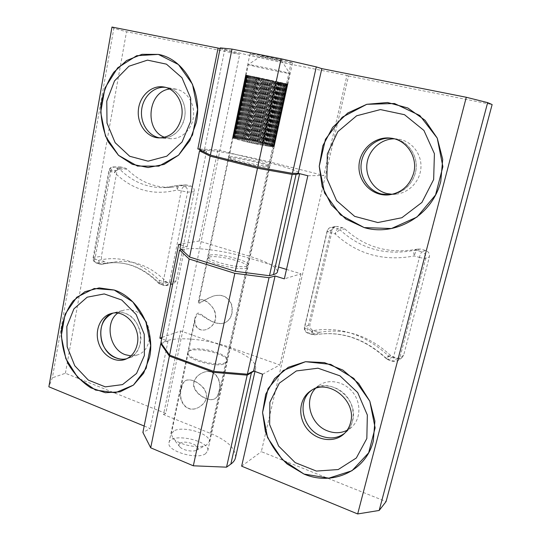 <?xml version="1.0" encoding="UTF-8"?>
<svg xmlns="http://www.w3.org/2000/svg" width="541" height="541" viewBox="0 0 541 541"><rect width="100%" height="100%" fill="white"/><g stroke="black" fill="none" stroke-linecap="round" stroke-linejoin="round"><path stroke-width="0.41" stroke-dasharray="2.71 2.03" d="M274.159 146.354L273.496 146.131L274.159 146.354L287.751 84.146L286.128 83.848L272.644 145.637L286.432 83.923M247.399 75.564L234.74 137.549L234.084 137.428L247.014 75.469L248.393 75.787L246.094 75.179L286.121 83.686L272.407 146.577L261.526 144.988L245.607 141.607L236.079 139.051L233.056 137.732L235.477 137.61L234.808 137.482L247.717 75.639M268.282 166.229C260.674 166.398 227.382 158.702 228.498 157.059L230.628 156.687C239.075 156.782 270.77 164.133 270.027 165.857L268.282 166.229M251.944 54.58L250.003 53.802C249.624 52.707 294.588 62.391 292.512 62.959C292.688 63.818 260.093 57.076 251.944 54.58M286.426 83.747L272.4 146.658L286.426 83.747L257.367 77.39L243.903 141.187L244.938 141.478L245.607 141.607L259.112 77.755M234.084 137.428L232.549 137.61L233.185 137.887L232.738 137.833L245.81 75.091L246.25 75.192L233.185 137.887M233.475 137.407L246.419 75.321L247.014 75.469M246.73 75.402L233.793 137.414M233.022 137.421L245.979 75.213L246.419 75.321M246.209 75.267L233.252 137.414M232.711 137.475L245.979 75.213M245.837 75.172L232.86 137.441M232.562 137.556L245.573 75.077L246.108 75.199L245.702 75.125M245.621 75.104L232.623 137.509M232.569 137.678L245.614 75.064L246.101 75.179L245.573 75.071L232.549 137.61M246.25 75.192L245.614 75.064M245.682 75.071L232.623 137.745M232.738 137.833L245.81 75.091M246.169 75.145L233.266 138.111L246.169 75.145L246.561 75.233L233.462 138.063L232.867 137.908M246.689 75.233L233.813 138.34L246.689 75.233L247.027 75.314L233.895 138.266L233.266 138.111M247.359 75.361L234.185 138.482L234.524 138.604L247.71 75.422L247.359 75.361L234.476 138.503L233.813 138.34M235.91 139.057L249.32 75.747L248.191 75.517L234.977 138.76L243.903 141.187M248.603 75.598L235.376 138.888M236.985 139.382L250.368 75.956L249.158 75.706M249.644 75.801L236.376 139.199M238.189 139.734L251.518 76.18L250.273 75.929M250.814 76.038L237.506 139.537M239.514 140.099L252.884 76.457L251.518 76.18L238.229 139.693M252.113 76.301L238.77 139.896M240.955 140.477L254.358 76.761L252.884 76.457M253.526 76.585L240.143 140.268M242.49 140.876L255.934 77.086L254.358 76.761M255.054 76.903L241.631 140.653M257.367 77.39L255.934 77.086M256.671 77.235L243.207 141.059M244.113 141.282L257.597 77.431M258.436 77.606L244.938 141.478M245.607 141.607L247.318 142.006L260.857 78.12M245.885 141.708L259.41 77.809M260.207 77.978L246.669 141.891M247.318 142.006L249.07 142.411L262.642 78.499M247.65 142.121L261.208 78.188M262.027 78.364L248.461 142.31M249.07 142.411L250.862 142.817L264.468 78.891M249.462 142.54L263.054 78.58M263.893 78.756L250.287 142.723M250.862 142.817L252.674 143.209L266.307 79.284M251.308 142.946L264.928 78.979M265.773 79.162L252.14 143.128M252.674 143.209L254.493 143.595L268.153 79.676M253.168 143.351L266.821 79.385M267.667 79.568L254.006 143.527M254.493 143.595L256.299 143.974L269.986 80.075M255.034 143.744L268.708 79.791M269.553 79.973L255.866 143.92M256.299 143.974L257.699 144.291L271.413 80.372M256.88 144.122L270.581 80.196M272.427 80.595L258.706 144.488L259.504 144.643L273.232 80.771M273.557 80.846L259.829 144.67L260.478 144.832L261.262 144.974L275.004 81.157M260.478 144.832L274.219 80.988M275.261 81.224L261.526 144.988L262.202 145.15L262.946 145.286L276.708 81.535M262.202 145.15L275.951 81.366M277.614 81.732L263.852 145.448L264.705 145.556L278.459 81.928M278.331 81.894L264.563 145.57M264.705 145.556L266.158 145.799L279.92 82.252M265.415 145.718L279.183 82.083M279.853 82.232L266.084 145.827M266.158 145.799L267.518 146.009L281.279 82.563M266.882 145.955L280.657 82.415M281.279 82.55L267.504 146.056M267.518 146.009L268.809 146.246L282.517 82.841M268.241 146.165L282.01 82.719M282.585 82.847L268.809 146.246M268.762 146.192L269.993 146.408L283.633 83.098M269.479 146.341L283.247 82.996M283.761 83.118L269.993 146.408M269.878 146.341L271.048 146.537L284.613 83.328M270.595 146.483L284.35 83.253M284.803 83.355L271.048 146.537M270.872 146.449L272.4 146.658M271.568 146.591L285.317 83.476M285.702 83.571L271.961 146.625M241.874 138.476L254.764 77.248L256.299 77.586L243.403 138.739L235.274 137.522L255.846 141.269L273.908 146.178L287.467 84.105L287.055 84.011L273.496 146.131M235.687 137.57L248.59 75.848L249.279 75.997L248.59 75.848M248.184 75.747L235.274 137.522M236.701 137.684L249.59 76.078L250.294 76.234L249.59 76.078M249.124 75.97L236.234 137.63M237.837 137.84L250.72 76.335L251.43 76.491L250.72 76.335M250.199 76.22L237.31 137.766M239.081 138.023L251.964 76.619L252.674 76.768L251.964 76.619M251.396 76.491L238.507 137.935M240.434 138.232L253.316 76.923L254.02 77.072L253.316 76.923M252.701 76.781L239.819 138.138M241.124 138.388L254.02 77.072L254.764 77.248M254.108 77.099L241.218 138.361M255.602 77.431L242.706 138.618M260.207 78.438L247.595 139.524L248.36 139.673L261.296 78.682L261.898 78.803L260.207 78.438L247.271 139.497L246.655 139.341L259.579 78.303L260.207 78.438L258.557 78.08L245.641 139.186L244.275 138.895L257.178 77.782L258.557 78.08L254.02 77.072M244.999 139.03L257.908 77.938M246.655 139.341L245.912 139.199L258.821 78.141L259.579 78.303M260.519 78.513L261.296 78.682M262.304 142.736L275.694 81.745L262.527 142.824L249.32 139.862L262.263 78.891L263.623 79.182L262.263 78.891M250.104 140.024L263.054 79.06M251.869 140.383L264.84 79.446L265.374 79.554L263.623 79.182L264.84 79.446M264.042 79.277L251.078 140.22M253.641 140.761L266.639 79.838L267.132 79.933L265.374 79.554L266.639 79.838M265.834 79.662L252.85 140.592M255.413 141.147L268.444 80.217L268.884 80.311L267.132 79.933L268.444 80.217M267.639 80.048L254.622 140.971M257.171 141.532L270.23 80.602L270.622 80.677L268.884 80.311L270.23 80.602M269.432 80.433L256.387 141.357M258.909 141.931L271.995 80.974L272.333 81.042L270.622 80.677L271.995 80.974M271.203 80.805L258.138 141.756M260.6 142.324L274.01 81.393L272.333 81.042L273.719 81.339M272.948 81.177L259.849 142.148M260.877 142.425L274.01 81.393L275.457 81.705M274.652 81.535L261.513 142.547M263.88 143.122L277.242 82.07L264.042 143.203L262.527 142.824M280.116 82.665L281.415 82.935L268.099 144.278L281.415 82.935L280.116 82.665L266.841 143.933L280.116 82.665L278.723 82.374L265.489 143.575L278.723 82.374L277.073 82.043M276.356 81.894L263.183 142.952M265.381 143.507L264.042 143.203M277.242 82.07L278.608 82.36M277.932 82.218L264.718 143.338M266.801 143.879L265.489 143.575M278.723 82.374L280.062 82.658M279.42 82.53L266.179 143.717M268.12 144.237L266.841 143.933M280.82 82.814L267.538 144.082M269.33 144.582L282.605 83.165L269.33 144.582L268.099 144.278M283.68 83.382L284.377 83.53L270.98 145.076L271.399 145.211L284.816 83.612L283.68 83.382L270.29 144.92L283.802 83.415L281.415 82.929L282.666 83.186M282.125 83.077L268.803 144.427M270.426 144.907L269.256 144.609M282.605 83.165L283.802 83.415M283.308 83.314L269.952 144.765M284.377 83.53L284.816 83.612M285.695 83.781L272.245 145.495L271.88 145.373L285.317 83.713L285.695 83.781L284.627 83.564L271.203 145.211L271.88 145.373M287.028 84.031L273.503 145.982L287.028 84.031L286.669 83.943L273.137 145.942L273.746 146.097M273.908 146.178L287.467 84.105M287.055 84.011L287.751 84.146M287.643 84.132L274.064 146.28M274.26 146.489L272.407 146.577L274.26 146.489L287.88 84.153L287.291 84.038L273.699 146.286M287.291 84.038L287.88 84.153M287.839 84.153L274.233 146.428M274.192 146.591L287.846 84.119L287.291 83.997L273.746 146.408M281.624 60.619L280.813 60.294C277.235 59.158 261.06 55.797 260.911 56.156C259.572 56.386 282.125 61.241 281.624 60.619L289.678 73.461L288.13 72.934C281.104 70.939 248.204 64.027 248.326 64.568L250.213 65.211C258.179 67.395 289.908 74.043 289.672 73.475L287.366 84.038L287.846 84.119M287.88 84.139L274.24 146.55M273.976 146.665L287.65 84.058L287.055 83.929L273.645 146.503M287.291 83.997L287.65 84.058M287.758 84.092L274.091 146.638M273.597 146.699L287.291 83.963L286.662 83.821L287.055 83.929L273.381 146.564M287.474 84.011L273.787 146.685M273.056 146.699L286.777 83.828L286.121 83.686L286.662 83.821L272.968 146.584M287.028 83.896L273.32 146.699M307.849 175.744L323.782 175.487L269.499 161.867C246.344 156.018 216.528 150.554 204.417 150.046L199.73 149.837M286.493 269.425L300.992 273.82L284.343 278.852M181.648 249.638L184.373 249.171C196.748 246.926 226.165 251.051 248.542 257.922L278.554 267.017M209.692 256.989L207.392 258.429C205.742 263.568 248.583 272.488 247.954 266.882C249.218 262.75 218.408 254.831 209.692 256.989M262.601 374.216L279.866 364.972L229.093 347.072C207.419 339.302 178.388 336.367 165.789 341.053L160.914 342.791M225.448 362.605C217.232 367.183 185.82 358.5 187.842 352.286L190.297 349.905C199.244 345.753 229.235 354.166 227.511 360.428L225.448 362.605M220.234 47.879L224.813 49.204C236.627 52.646 266.841 59.524 290.794 64.278L346.957 75.456L323.782 175.487M346.957 75.456L348.553 75.963L261.337 451.661L386.071 501.581M241.644 466.173L261.337 451.661M300.992 273.82L279.866 364.972M348.553 75.963L492.127 104.562M315.349 388.546L319.298 385.158C329.253 378.436 344.685 381.669 353.009 392.55C361.442 403.349 360.691 419.356 351.474 427.329L347.119 430.291M394.254 138.827L400.232 139.463C412.851 142.222 422.075 155.003 420.891 168.346C419.823 181.695 408.644 193.036 395.836 194.199L392.313 194.307M418.031 249.016L420.56 249.076L425.618 250.463C428.614 251.612 429.872 253.756 429.378 256.894L403.66 355.139L402.037 357.608L397.52 358.318L392.658 356.715L390.528 355.403C369.172 335.697 345.692 327.968 320.089 332.215L317.838 332.059L313.34 330.578C310.69 329.408 309.56 327.379 309.952 324.492L332.323 230.026C332.884 228.038 334.135 226.821 336.076 226.375L342.791 227.747L344.86 228.924C365.344 247.677 389.736 254.371 418.031 249.016L414.284 250.321C413.588 250.902 413.574 252.782 414.257 255.961C415.136 252.823 416.002 250.963 416.847 250.388L420.56 249.076M344.576 433.341L345.625 432.475C354.997 424.374 355.748 408.056 347.16 397.026C338.693 385.902 323.004 382.575 312.894 389.405L311.792 390.189L312.894 389.405C330.159 376.353 359.238 398.96 352.549 420.979C351.339 425.605 349.033 429.439 345.625 432.475L344.576 433.341M388.79 194.882L390.622 194.699C403.667 193.522 415.048 181.938 416.13 168.305C417.327 154.679 407.921 141.62 395.065 138.807L397.791 139.037M342.791 227.747L337.969 228.667C336.901 229.154 335.961 230.912 335.15 233.942C337.239 231.643 338.882 230.283 340.066 229.864L337.969 228.667L331.16 227.267C329.199 227.727 327.927 228.958 327.366 230.98L304.759 326.892C304.36 329.821 305.503 331.883 308.194 333.08L307.741 333.128C307.132 332.742 307.072 331.437 307.552 329.219L330.402 232.623L335.15 233.942C357.229 254.311 383.596 261.648 414.257 255.961L419.403 257.394L393.429 357.54L388.465 355.897C387.904 358.189 387.836 359.501 388.249 359.833L393.185 361.469L397.52 358.318M313.34 330.578L308.194 333.08L314.835 334.818C313.773 334.771 312.874 333.405 312.137 330.727L307.552 329.219C305.496 328.502 304.455 327.846 304.434 327.237L309.952 324.492M392.658 356.715L388.249 359.833L386.152 358.541L388.465 355.897C365.243 334.466 339.802 326.074 312.137 330.727C311.657 332.952 311.711 334.257 312.299 334.642L317.838 332.059M197.992 313.043C196.349 314.03 195.294 315.917 194.834 318.71C193.245 324.336 197.681 332.532 206.689 329.428C214.709 325.499 217.232 319.122 214.263 310.311C210.74 302.676 202.307 298.673 200.062 299.944L198.432 301.418C198.067 302.629 198.601 303.217 200.048 303.19C203.078 300.931 207.521 298.551 213.37 296.049C222.02 293.709 228.119 296.569 231.69 304.624C233.435 313.469 231.156 319.535 224.853 322.808C212.606 326.548 202.03 313.07 197.992 313.043M200.704 302.236C199.291 302.392 198.73 301.986 199.034 301.006L200.393 299.849C204.383 298.882 209.069 302.304 214.452 310.135C217.502 318.974 214.993 325.378 206.926 329.354C198.486 332.411 193.692 324.823 195.22 319.312C195.653 316.762 196.647 315.085 198.189 314.28C202.334 313.908 213.479 326.69 224.643 322.896C230.946 319.589 233.212 313.489 231.44 304.597C227.91 296.596 221.783 293.777 213.059 296.143C207.636 298.402 203.517 300.431 200.704 302.236M173.81 430.994L171.301 434.078L172.917 438.109C178.273 444.824 199.501 449.111 206.52 444.912L209.245 441.767C211.308 433.923 182.716 425.321 173.81 430.994M218.855 391.623C222.52 380.485 214.094 366.981 202.016 373.04C197.729 375.021 194.936 378.139 193.637 382.406C191.636 392.8 208.407 402.558 214.513 398.92C216.616 397.784 218.064 395.349 218.855 391.623M181.593 388.086C182.371 383.968 183.879 381.385 186.118 380.343C191.724 378.862 197.641 381.513 203.883 388.296C208.691 395.647 207.061 401.943 198.993 407.19C186.111 414.392 177.536 399.596 181.593 388.086M180.167 443.174C178.672 444.12 178.544 445.338 179.781 446.825C182.5 450.207 192.887 452.303 196.457 450.193L196.755 450.024C202.861 446.548 185.678 439.515 180.167 443.174M271.724 146.53L285.452 83.524M263.852 145.448L263.156 145.286L276.904 81.583M258.706 144.488L258.084 144.332L271.792 80.467M258.084 144.332L257.699 144.291M255.771 77.059L242.341 140.795M254.256 76.748L240.867 140.417M252.843 76.457L239.494 140.045M250.368 75.956L237.093 139.362M249.32 75.747L236.079 139.051M248.191 75.517L235.207 138.76L234.524 138.604M248.407 75.571L247.71 75.422M247.643 75.429L246.966 75.287M233.55 138.232L233.895 138.266M247.027 75.314L246.378 75.179M233.063 138.016L233.462 138.063M246.561 75.233L245.952 75.111M260.911 56.156L248.305 64.575L233.063 137.745M246.108 75.199L233.097 137.644M246.27 75.253L233.286 137.57M246.588 75.341L233.624 137.529M247.061 75.463L234.111 137.522M234.74 137.549L247.67 75.618M235.477 137.61L248.393 75.787M236.376 137.705L249.279 75.997M237.398 137.827L250.294 76.234M238.534 137.989L251.43 76.491M239.778 138.171L252.674 76.768M242.557 138.631L255.453 77.39M256.299 77.586L257.178 77.782M243.403 138.739L244.065 138.895L256.975 77.728M248.36 139.673L248.948 139.821L261.898 78.803M248.948 139.821L249.32 139.862M250.659 140.166L263.623 79.182M252.383 140.525L265.374 79.554M254.114 140.89L267.132 79.933M255.846 141.269L268.884 80.311M257.557 141.654L270.622 80.677M259.234 142.04L272.333 81.042M275.694 81.745L274.01 81.393M270.98 145.076L270.29 144.92M284.627 83.564L285.317 83.713M285.445 83.727L286.121 83.862L285.445 83.727L271.988 145.482L272.644 145.637M286.777 83.983L286.128 83.848L272.637 145.725L273.273 145.881M273.503 145.982L273.137 145.942M286.669 83.943L287.285 84.078M219.166 391.461C218.361 395.187 216.894 397.628 214.763 398.785C208.589 402.47 191.94 392.692 193.976 382.244C195.254 377.997 198.02 374.893 202.273 372.918C214.25 366.899 222.777 380.33 219.166 391.461M225.245 363.538L227.308 361.354C229.256 353.415 187.964 344.921 187.646 353.212C185.624 359.447 217.029 368.137 225.245 363.538M205.587 453.676C197.12 460.141 166.567 451.045 168.975 442.869C169.827 432.151 210.26 440.347 207.785 450.721L205.587 453.676M181.235 388.255C177.245 399.785 185.962 414.494 198.73 407.332C202.625 405.236 205.14 402.179 206.277 398.176C208.589 387.545 191.92 377.178 185.847 380.465C183.561 381.533 182.026 384.13 181.235 388.255M161.394 343.474L168.001 341.101L161.712 338.828M161.996 337.422L180.687 330.936L228.897 347.958C246.649 354.463 255.589 361.151 255.731 368.022L254.02 371.126M180.613 244.884L187.112 246.879L179.97 248.076M201.982 150.946L206.527 151.142L187.112 246.879M206.527 151.142L199.805 149.444M144.177 426.038L150.27 428.546L142.892 432.408M168.001 341.101L150.27 428.546M277.519 271.575C276.83 266.943 267.301 261.783 248.948 256.082L199.156 241.036L178.706 244.295M210.091 255.068C218.807 252.951 249.631 260.857 248.373 264.948L246.466 266.26C238.534 268.735 206.202 260.512 207.791 256.488L210.091 255.068M199.886 149.039L217.874 149.904L269.29 162.827C288.279 167.669 298.416 171.206 299.694 173.445L299.626 173.668M230.419 157.695L228.288 158.073C227.166 159.751 260.444 167.446 268.059 167.25L269.803 166.871C270.554 165.127 238.865 157.762 230.419 157.695M235.538 457.416C235.883 448.563 227.463 440.53 210.28 433.314L163.51 414.548L180.687 330.936M163.51 414.548L165.749 413.405L239.697 54.289L126.513 31.743L113.84 28.348L52.369 377.828L48.873 386.795M220.079 48.649L239.697 54.289M199.156 241.036L217.874 149.904M165.749 413.405L65.407 373.249L52.369 377.828M65.407 373.249L126.513 31.743M169.624 89.028L176.616 89.245C187.369 91.564 195.125 104.257 193.421 116.964C191.852 129.691 181.296 139.51 170.483 138.692L164.579 137.313M117.715 313.144L123.612 310.203C126.973 309.317 130.401 309.472 133.891 310.669C152.582 316.1 155.206 349.675 137.455 354.91L130.936 355.89M109.654 262.94L107.862 262.872L104.251 261.682C102.114 260.708 101.174 258.916 101.424 256.299L117.093 170.456C117.627 168.271 118.851 167.115 120.765 166.966L125.336 168.109L127 169.11C139.443 181.56 154.131 187.653 171.057 187.389L186.057 184.927L191.135 186.151C193.509 187.098 194.544 188.978 194.233 191.805L176.278 280.779L173.451 283.937L171.511 283.849L167.642 282.571L165.931 281.462C150.1 265.692 132.694 259.22 113.711 262.06L102.188 264.231C100.592 264.238 99.402 262.933 98.618 260.316C98.313 262.344 98.672 263.609 99.679 264.109L107.862 262.872M111.973 27.05L113.84 28.348M167.778 87.71L165.309 87.331L167.778 87.71C178.686 90.063 186.564 102.993 184.853 115.95C183.271 128.92 172.579 138.929 161.617 138.104C173.323 137.881 180.958 131.159 184.535 117.931C187.436 104.501 179.321 89.982 167.778 87.71M160.068 137.935L161.617 138.104L160.068 137.935M125.248 359.366L128.413 358.21C146.381 352.921 143.683 318.744 124.755 313.192C121.218 311.968 117.749 311.799 114.34 312.698L123.612 310.203M167.642 282.571L160.143 284.167C159.237 283.694 158.959 282.416 159.311 280.326L158.249 282.943L160.143 284.167L164.058 285.465L166.642 285.58L169.489 282.382L187.565 192.123C187.883 189.255 186.834 187.348 184.427 186.388C182.993 186.719 181.925 188.288 181.228 191.101L163.24 281.624L159.311 280.326C140.606 261.878 120.379 255.21 98.618 260.316L94.952 259.105L110.817 171.504L114.591 172.552C115.247 169.833 116.356 168.339 117.924 168.075L114.165 167.041L121.61 167.088M191.135 186.151L184.427 186.388L180.383 185.272L178.084 185.34C176.981 185.908 176.677 187.45 177.171 189.972L187.565 192.123L194.233 191.805M137.455 354.91L128.413 358.21C134.695 355.694 138.685 350.642 140.389 343.041C143.007 331.018 135.439 316.674 124.755 313.192C121.218 311.968 117.749 311.799 114.34 312.698L111.101 313.57M395.836 194.199L390.622 194.699C403.153 192.826 411.397 185.617 415.339 173.073C419.762 157.255 408.272 139.923 392.577 138.374L390.744 138.138M269.499 161.867L290.794 64.278M425.618 250.463L421.98 251.802L416.847 250.388L414.284 250.321C385.577 255.744 360.833 248.928 340.066 229.864L344.86 228.924M332.323 230.026L327.075 231.156L330.402 232.623C331.214 229.6 332.16 227.849 333.236 227.362L338.118 226.463M390.528 355.403L386.423 358.406C364.762 338.348 340.965 330.47 315.031 334.751L320.089 332.215M403.66 355.139L399.745 358.156C398.636 358.676 396.533 358.473 393.429 357.54C392.861 359.833 392.786 361.145 393.185 361.469L398.108 360.658L393.523 361.374L386.152 358.541C364.35 338.423 340.573 330.51 314.835 334.818L312.299 334.642L307.741 333.128C305.138 331.991 304.035 330.03 304.434 327.237L327.075 231.156C327.663 229.059 329.029 227.761 331.16 227.267L336.076 226.375M402.037 357.608L398.108 360.658L399.745 358.156L425.801 258.341L429.378 256.894M419.403 257.394C422.616 258.24 424.746 258.551 425.801 258.341C426.294 255.149 425.023 252.972 421.98 251.802C421.148 252.383 420.289 254.25 419.403 257.394M224.813 49.204L204.417 150.046M229.093 347.072L248.542 257.922M184.373 249.171L165.789 341.053M228.897 347.958L210.28 433.314M104.251 261.682L96.731 262.96L101.931 264.292L106.279 263.345C125.438 260.485 143.027 267.058 159.04 283.071L158.249 282.943C142.175 266.99 124.849 260.464 106.279 263.345L113.711 262.06M187.132 185.056L180.383 185.272C178.936 185.597 177.867 187.166 177.171 189.972C153.333 195.991 132.471 190.182 114.591 172.552C116.268 170.456 117.938 169.299 119.608 169.09L117.924 168.075L125.336 168.109M176.278 280.779L169.489 282.382L163.24 281.624C162.888 283.714 163.159 284.999 164.058 285.465L166.642 285.58L173.451 283.937M165.931 281.462L159.04 283.071L160.772 284.194L164.68 285.492L171.511 283.849M186.057 184.927L178.084 185.34L164.133 187.646L178.374 185.293L185.15 185.076M171.057 187.389L164.133 187.646C147.03 187.91 132.187 181.722 119.608 169.09L127 169.11M110.817 171.504C111.466 168.785 112.582 167.304 114.165 167.041L113.312 166.919C111.372 167.068 110.141 168.244 109.607 170.456L108.829 170.638L110.817 171.504M117.093 170.456L109.607 170.456L93.87 257.496L101.424 256.299M94.952 259.105L93.059 257.935L93.87 257.496C93.62 260.147 94.574 261.972 96.731 262.96L96.034 262.899C95.02 262.399 94.655 261.134 94.952 259.105M269.29 162.827L248.948 256.082M250.003 53.802L228.498 157.059M292.512 62.959L270.027 165.857M319.298 385.158L310.642 390.9M351.474 427.329L343.576 434.281M207.392 258.429L198.432 301.418M194.834 318.71L187.842 352.286M247.954 266.882L227.511 360.428M209.245 441.767L273.746 146.381M171.301 434.078L195.22 319.312M199.034 301.006L233.056 137.732M196.457 450.193L206.52 444.912M179.781 446.825L172.917 438.109M207.785 450.721L227.308 361.354M168.975 442.869L187.646 353.212M175.717 89.069L163.774 86.993M170.483 138.692L158.513 137.894M120.765 166.966L113.312 166.919C110.912 167.081 109.417 168.319 108.829 170.638L93.059 257.935C92.836 260.302 93.823 261.959 96.034 262.899L99.679 264.109L101.931 264.292L109.404 262.994M254.953 371.464L255.731 368.022M248.373 264.948L269.803 166.871M207.791 256.488L228.288 158.073"/><path stroke-width="0.81" d="M466.288 97.265L357.675 513.95L379.18 510.454L386.071 501.581L492.127 104.562L487.651 102.614L466.288 97.265L321.827 68.633L316.282 66.888L281.104 58.793L231.988 49.109L220.234 47.879L199.73 149.837L210.381 155.098L257.726 167.183L292.417 173.357L298.213 173.309L307.849 175.744L284.343 278.852L275.058 275.991L269.019 277.722L234.835 273.327L189.188 259.024L179.585 249.996L181.648 249.638M179.585 249.996L160.914 342.791L169.59 355.146L213.688 371.376L247.386 374.196L253.628 370.984L275.058 275.991M253.628 370.984L262.601 374.216L241.644 466.173L357.675 513.95M298.213 173.309L321.827 68.633M303.968 474.044L328.806 478.17L351.975 470.738L368.658 452.824L375.123 427.89L369.807 401.179L353.834 378.43L330.761 364.391L305.537 361.699L283.254 370.477L268.059 388.627L262.561 412.512L267.606 437.676L282.26 459.552L303.968 474.044L287.156 464.009C277.384 454.778 270.128 443.951 265.374 431.522L262.561 412.512L265.712 394.227L274.564 378.585L288.299 367.292L305.537 361.699L324.451 362.612L342.893 370.098L358.663 383.454L369.807 401.179L374.899 421.155L373.324 440.935C366.054 471.279 332.269 486.271 303.968 474.044M364.181 227.585L391.441 228.532L417.003 217.042L435.546 194.976L442.883 166.675L437.236 138.124L419.802 115.504L394.497 103.514L366.778 104.305L342.237 117.221L325.439 139.328L319.237 166.263L324.573 193.056L340.472 214.865L364.181 227.585L345.814 219.031L331.335 204.863L322.179 186.645L319.237 166.263L322.821 145.799L332.647 127.372L347.795 112.981L366.778 104.305L387.566 102.492L407.813 107.977L425.091 120.305L437.236 138.124L442.7 159.304L440.793 181.255C432.502 215.636 395.146 236.911 364.181 227.585M278.554 267.017L286.493 269.425M247.386 374.196L269.019 277.722M379.18 510.454L487.651 102.614M347.119 430.291C341.087 433.226 334.71 433.483 327.995 431.069C310.757 425.199 303.467 400.583 315.349 388.546M392.313 194.307L386.842 193.522C373.953 190.324 365.161 176.907 366.981 163.47C368.671 150.019 380.769 138.888 394.254 138.827M321.76 436.215C330.186 439.191 337.787 438.23 344.576 433.341C337.787 438.23 330.186 439.191 321.76 436.215C302.527 429.703 296.285 400.908 311.792 390.189C296.285 400.908 302.527 429.703 321.76 436.215M391.657 138.273C377.517 136.914 363.85 147.855 361.429 161.989C358.852 176.095 367.873 190.635 381.459 194.009L389.703 194.774L381.459 194.009C367.873 190.635 358.852 176.095 361.429 161.989C363.85 147.855 377.517 136.914 391.657 138.273M292.417 173.357L316.282 66.888M257.726 167.183L281.104 58.793M210.381 155.098L231.988 49.109M189.188 259.024L169.59 355.146M234.835 273.327L213.688 371.376M161.712 338.828L159.872 338.166L161.996 337.422M254.02 371.126L247.176 375.15L213.479 372.343L169.394 356.093L160.731 343.711L161.394 343.474M159.872 338.166L178.706 244.295L180.613 244.884M199.805 149.444L197.837 148.944L218.077 48.075L220.079 48.649M144.177 426.038L48.873 386.795L111.973 27.05L218.077 48.075M158.364 54.404L136.677 55.716L117.695 67.808L104.961 87.994L100.68 112.298L105.495 136.197L118.52 155.328L137.461 166.073L158.865 166.148L178.584 155.166L192.528 134.973L197.58 109.559L192.508 84.274L178.402 64.528L158.364 54.404C184.298 58.955 203.031 92.065 196.295 122.604L189.783 140.701L178.584 155.166L164.119 164.41L148.106 167.521L132.342 164.329L118.52 155.328L108.051 141.586C103.061 130.523 100.68 118.689 100.896 106.077C102.716 93.593 107.017 82.306 113.813 72.237L126.594 60.545L142.006 54.31L158.364 54.404M114.252 290.05L94.242 288.515L76.768 297.239L65.089 314.199L61.248 336.022L65.819 358.622L77.965 377.841L95.527 390.068L115.294 392.773L133.424 385.104L146.158 368.286L150.669 345.584L145.867 321.746L132.775 301.864L114.252 290.05C138.192 297.509 155.585 330.206 149.559 357.391L143.656 373.202L133.424 385.104L120.136 391.819L105.367 392.712L90.793 387.829C81.664 381.912 74.137 373.932 68.207 363.897C63.54 353.097 61.275 341.912 61.417 330.328C63.04 319.062 66.969 309.229 73.204 300.816L84.964 291.68L99.159 287.9L114.252 290.05M299.626 173.668L296.069 174.364L292.181 174.412L257.496 168.244L210.165 156.139L199.528 150.838L179.97 248.076L189.593 257.036L235.274 271.298L269.465 275.727L273.509 274.585C276.018 273.861 277.357 272.853 277.519 271.575L299.64 173.668M199.528 150.838L201.982 150.946M197.837 148.944L199.886 149.039M160.731 343.711L142.892 432.408L150.696 447.806L193.326 465.801L226.544 467.167L230.845 464.104C233.523 462.17 235.085 459.938 235.538 457.416L254.953 371.464M164.579 137.313C143.967 130.104 147.781 91.409 169.624 89.028M130.936 355.89L125.39 354.72C109.444 349.5 104.44 322.47 117.715 313.144M165.309 87.331C153.752 86.242 142.824 96.988 141.593 110.229C140.207 123.443 148.694 136.285 160.068 137.935C148.694 136.285 140.207 123.443 141.593 110.229C142.824 96.988 153.752 86.242 165.309 87.331M116.2 357.993C119.764 359.325 123.301 359.562 126.804 358.71C116.775 361.307 105.312 353.368 101.769 341.628C98.753 328.123 102.411 318.656 112.744 313.219C95.088 318.92 97.718 351.981 116.2 357.993M169.394 356.093L150.696 447.806M213.479 372.343L193.326 465.801M247.176 375.15L226.544 467.167M269.465 275.727L292.181 174.412M235.274 271.298L257.496 168.244M189.593 257.036L210.165 156.139M350.534 422.717C349.317 427.37 347.004 431.224 343.576 434.281C333.31 443.451 315.511 440.273 306.558 428.1C297.415 416.076 299.295 398.304 310.642 390.9C328.002 377.774 357.256 400.55 350.534 422.717M366.832 438.514L367.346 415.042L357.675 392.556L339.937 375.826L317.986 368.198L296.367 370.943L279.298 383.177L269.864 402.308L269.648 424.644L278.629 446.075L295.197 462.623L316.384 471.076L338.22 469.541L356.323 457.997L366.832 438.514M137.272 344.11C135.568 351.758 131.558 356.837 125.248 359.366C114.902 363.227 102.242 355.18 98.489 342.663C94.56 330.206 100.457 316.35 111.101 313.57C125.106 308.992 141.154 327.447 137.272 344.11M144.393 355.464L144.258 334.311L136.122 314.443L121.759 300.018L104.244 293.932L87.189 297.185L73.907 308.857L66.834 326.507L67.158 346.74L74.773 365.784L88.311 380.093L105.306 386.869L122.536 384.597L136.562 373.439L144.393 355.464M181.533 117.586C177.942 130.902 170.273 137.671 158.513 137.894C146.415 137.177 136.907 123.801 138.388 109.843C139.652 95.858 151.683 84.802 163.774 86.993C175.791 88.717 184.542 103.683 181.533 117.586M190.689 121.258L190.675 98.219L181.965 77.748L166.452 64.156L147.483 60.132L128.974 66.205L114.53 80.879L106.773 101.126L107.01 123.078L115.138 142.675L129.698 156.268L148.065 161.177L166.77 156.193L182.067 141.999L190.689 121.258M413.662 173.093C409.693 185.732 401.402 192.995 388.79 194.882C372.749 196.545 358.325 182.445 358.974 166.168C359.292 149.891 374.697 135.98 390.744 138.138C406.541 139.7 418.112 157.161 413.662 173.093M433.652 179.544L434.409 153.705L423.928 130.449L404.512 114.699L380.411 109.58L356.634 115.788L337.8 131.706L327.312 154.029L326.913 178.503L336.59 200.637L354.639 216.353L377.841 222.547L401.868 217.725L421.906 202.449L433.652 179.544M230.845 464.104L251.355 372.986M273.509 274.585L296.069 174.364"/></g></svg>
